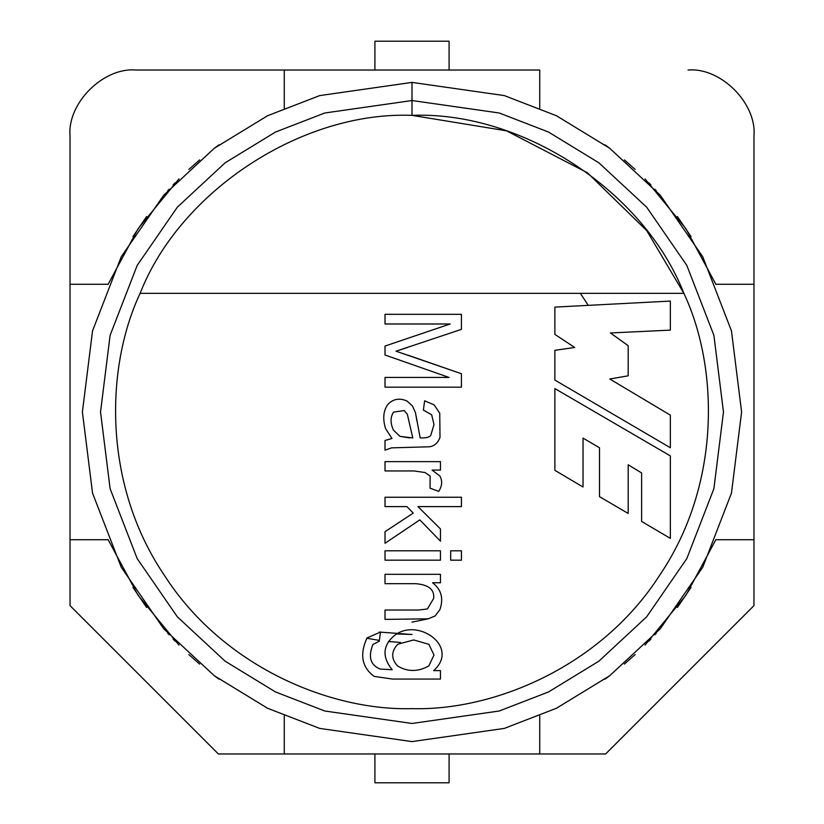 <?xml version="1.0" encoding="UTF-8"?>
<svg xmlns="http://www.w3.org/2000/svg" width="824" height="824" viewBox="0 0 824 824"><rect width="100%" height="100%" fill="white"/><g stroke="black" fill="none" stroke-linecap="round" stroke-linejoin="round"><path stroke-width="1.24" d="M605.64 753.96L218.36 753.96L70.04 605.64L70.04 135.96L70.04 539.72L108.15 539.72L70.04 539.72L70.04 605.64L218.36 753.96L539.72 753.96L539.72 715.85L539.72 753.96L605.64 753.96L753.96 605.64L605.64 753.96M539.72 70.04L284.28 70.04L539.72 70.04L539.72 108.15L539.72 70.04M135.96 70.04L284.28 70.04L284.28 108.15L284.28 70.04L135.96 70.04C103.35 67.094 67.094 103.35 70.04 135.96C67.094 103.35 103.35 67.094 135.96 70.04M753.96 135.96L753.96 605.64L753.96 284.28L715.85 284.28L753.96 284.28L753.96 135.96C756.906 103.35 720.65 67.094 688.04 70.04C720.65 67.094 756.906 103.35 753.96 135.96M691.017 236.55L677.369 216.506M656.285 190.735L654.977 189.293M650.939 184.967L648.941 182.887M635.149 169.425L624.304 159.887M609.42 148.062L604.898 144.746M645.048 178.921L685.908 228.66L715.85 284.28M178.952 178.921L138.092 228.66L108.15 284.28L70.04 284.28L108.15 284.28M132.983 236.55L146.631 216.506M167.715 190.735L169.023 189.293M173.061 184.967L175.059 182.887M188.851 169.425L199.696 159.887M214.58 148.062L219.102 144.746M132.983 587.45L146.631 607.494M167.715 633.265L169.023 634.707M173.061 639.033L175.059 641.113M188.851 654.575L199.696 664.113M214.58 675.938L219.102 679.254M284.28 715.85L284.28 753.96L284.28 715.85M178.952 645.079L138.092 595.34L108.15 539.72M645.048 645.079L685.908 595.34L715.85 539.72L753.96 539.72L715.85 539.72M691.017 587.45L677.369 607.494M656.285 633.265L654.977 634.707M650.939 639.033L648.941 641.113M635.149 654.575L624.304 664.113M609.42 675.938L604.898 679.254M683.879 293.344L140.121 293.344C105.369 367.174 102.722 483.688 163.811 574.472C222.593 666.781 330.434 710.968 412 708.64C493.566 710.968 601.407 666.781 660.189 574.472C721.278 483.688 718.631 367.174 683.879 293.344C718.631 367.174 721.278 483.688 660.189 574.472C601.407 666.781 493.566 710.968 412 708.64C330.434 710.968 222.593 666.781 163.811 574.472C102.722 483.688 105.369 367.174 140.121 293.344C180.137 190.88 302.089 111.055 412 115.36L412 82.4L319.712 95.584L267.573 115.731L214.24 148.32L163.667 195.278L121.18 256.892L92.545 330.867L82.4 412L92.545 493.133L121.18 567.108L163.667 628.722L214.24 675.68L267.573 708.269L319.712 728.416L412 741.6L504.288 728.416L556.427 708.269L609.76 675.68L660.333 628.722L702.821 567.108L731.454 493.133L741.6 412L731.454 330.867L702.821 256.892L660.333 195.278L609.76 148.32L556.427 115.731L504.288 95.584L412 82.4L412 115.36C521.911 111.055 643.863 190.88 683.879 293.344C643.863 190.88 521.911 111.055 412 115.36C302.089 111.055 180.137 190.88 140.121 293.344L683.879 293.344L646.716 230.596L587.399 172.772L506.564 130.841L412 115.36M385.014 583.68L415.327 583.68L385.014 583.68L385.014 574.318L440.459 574.318L440.459 582.764L432.579 582.764C441.314 589.448 443.755 598.399 439.903 609.626L435.175 615.93L428.202 618.824L385.014 619.391L385.014 610.028L418.788 610.028L427.388 608.957L433.651 598.43C434.608 589.51 428.511 584.587 415.327 583.68L385.014 583.68L385.014 574.318L385.014 583.68L415.327 583.68C428.511 584.587 434.608 589.51 433.651 598.43L427.388 608.957L418.788 610.028L385.014 610.028L385.014 619.391L428.202 618.824L435.175 615.93L439.903 609.626C443.755 598.399 441.314 589.448 432.579 582.764L440.459 582.764L440.459 574.318L385.014 574.318L440.459 574.318L440.459 582.764M450.687 560.176L450.687 550.813L461.419 550.813L461.419 560.176L450.687 560.176L450.687 550.813L450.687 560.176L461.419 560.176L461.419 550.813L450.687 550.813L461.419 550.813L461.419 560.176L450.687 560.176M385.014 470.947L414.009 470.947L385.014 470.947L385.014 461.636L440.459 461.636L440.459 470.082L432.064 470.082L439.8 475.932C442.601 480.722 442.231 485.882 438.677 491.403L430.035 488.138L430.138 475.984L424.999 472.523L414.009 470.947L385.014 470.947L385.014 461.636L385.014 470.947L414.009 470.947L424.999 472.523L430.138 475.984L430.035 488.138L438.677 491.403C442.231 485.882 442.601 480.722 439.8 475.932L432.064 470.082L440.459 470.082L440.459 461.636L385.014 461.636L440.459 461.636L440.459 470.082M385.014 323.987L385.014 314.315L461.419 314.315L461.419 329.373L396.004 351.199L461.419 329.373L461.419 314.315L385.014 314.315L385.014 323.987L385.014 314.315L461.419 314.315L461.419 329.373L396.004 351.199L461.419 373.736L461.419 387.167L385.014 387.167L385.014 377.443L449.059 377.443L385.014 355.01L385.014 346.059L450.131 323.987L385.014 323.987L450.131 323.987L385.014 346.059L385.014 355.01L449.059 377.443L385.014 377.443L385.014 387.167L461.419 387.167L461.419 373.736L396.004 351.199L407.344 347.532M554.871 388.578L670.345 455.888L670.345 538.371L641.618 521.458L641.618 472.945L628.187 464.788L628.187 513.455L599.501 496.666L599.501 447.782L583.031 438.09L583.031 486.994L554.871 470.329L554.871 388.578L670.345 455.888L670.345 538.371L670.345 455.888L554.871 388.578L554.871 470.329L554.871 388.578M554.871 334.379L554.871 307.105L670.345 301.079L670.345 330.125L610.429 332.958L628.187 345.709L628.187 375.816L609.77 379.009L670.345 415.142L670.345 447.731L554.871 380.07L554.871 350.313L574.699 347.481L554.871 334.379L554.871 307.105L670.345 301.079L554.871 307.105L554.871 334.379L574.699 347.481L554.871 350.313L554.871 380.07L670.345 447.731L670.345 415.142L609.77 379.009L628.187 375.816L628.187 345.709L610.429 332.958L670.345 330.125L670.345 301.079L670.345 330.125M440.006 437.369C437.946 442.921 434.444 446.052 429.479 446.783L391.627 447.854L385.014 450.141L385.014 440.479L391.987 438.492L385.57 428.573C382.48 418.479 383.345 410.321 388.166 404.1C393.429 398.816 399.722 397.807 407.035 401.051L412.433 405.933L415.481 412.7L420.168 437.884C426.163 438.1 429.706 437.235 430.798 435.288L434.001 424.556L431.663 414.791L423.371 410.105L424.638 400.794L434.155 404.914L439.748 413.205L440.006 437.369C437.946 442.921 434.444 446.052 429.479 446.783L391.627 447.854L385.014 450.141L385.014 440.479L391.987 438.492L385.014 440.479L385.014 450.141L391.627 447.854L429.479 446.783C434.444 446.052 437.946 442.921 440.006 437.369L439.748 413.205L434.155 404.914L424.638 400.794L423.371 410.105L431.663 414.791L434.001 424.556L430.798 435.288C429.706 437.235 426.163 438.1 420.168 437.884L415.481 412.7L412.433 405.933L407.035 401.051C399.722 397.807 393.429 398.816 388.166 404.1C383.345 410.321 382.48 418.479 385.57 428.573L391.987 438.492M385.014 506.606L385.014 497.243L461.419 497.243L461.419 506.606L417.974 506.606L440.459 528.936L440.459 541.152L419.807 519.882L385.014 543.284L385.014 531.686L413.246 513.115L406.943 506.606L385.014 506.606L385.014 497.243L385.014 506.606L406.943 506.606L413.246 513.115L385.014 531.686L385.014 543.284L419.807 519.882L440.459 541.152L440.459 528.936L417.974 506.606L461.419 506.606L461.419 497.243L385.014 497.243L461.419 497.243L461.419 506.606M385.014 560.176L385.014 550.813L440.459 550.813L440.459 560.176L385.014 560.176L385.014 550.813L385.014 560.176L440.459 560.176L440.459 550.813L385.014 550.813L440.459 550.813L440.459 560.176L385.014 560.176M374.23 676.411L392.543 679.058L440.459 679.058L392.543 679.058L374.23 676.411C361.87 667.389 359.46 654.565 367.01 637.961L380.482 632.059L379.267 641.216L372.953 644.419C367.978 656.821 370.367 665.03 380.132 669.036L392.183 669.747C382.295 657.398 382.655 646.325 393.254 636.53C416.264 615.868 460.688 646.624 433.651 670.612L440.459 670.612L440.459 679.058L440.459 670.612L433.651 670.612C460.688 646.624 416.264 615.868 393.254 636.53C382.655 646.325 382.295 657.398 392.183 669.747L380.132 669.036C370.367 665.03 367.978 656.821 372.953 644.419L379.267 641.216L380.482 632.059L367.01 637.961C359.46 654.565 361.87 667.389 374.23 676.411L392.543 679.058L440.459 679.058L440.459 670.612M428.089 618.855L412 622.12M412 741.6L319.712 728.416L267.573 708.269L214.24 675.68L163.667 628.722L121.18 567.108L92.545 493.133L82.4 412L92.545 330.867L121.18 256.892L163.667 195.278L214.24 148.32L267.573 115.731L319.712 95.584L412 82.4L504.288 95.584L556.427 115.731L609.76 148.32L660.333 195.278L702.821 256.892L731.454 330.867L741.6 412L731.454 493.133L702.821 567.108L660.333 628.722L609.76 675.68L556.427 708.269L504.288 728.416L412 741.6M412 723.472L499.21 711.009L548.485 691.975L598.883 661.178L646.675 616.805L686.825 558.579L713.893 488.673L723.472 412L713.893 335.327L686.825 265.421L646.675 207.195L598.883 162.822L548.485 132.025L499.21 112.991L412 100.528L324.79 112.991L275.515 132.025L225.117 162.822L177.325 207.195L137.175 265.421L110.107 335.327L100.528 412L110.107 488.673L137.175 558.579L177.325 616.805L225.117 661.178L275.515 691.975L324.79 711.009L412 723.472M366.793 638.25L379.37 640.403L366.793 638.25M388.516 641.525L400.464 642.432L388.516 641.525M397.199 633.986L412 634.48L379.236 632.059M588.254 305.364L580.395 293.344M374.92 41.2L449.08 41.2L449.08 70.04L449.08 41.2L374.92 41.2L374.92 70.04L374.92 41.2M449.08 782.8L374.92 782.8L374.92 753.96L374.92 782.8L449.08 782.8L449.08 753.96L449.08 782.8M628.187 345.709L628.187 375.816M670.345 415.142L670.345 447.731L554.871 380.07L554.871 350.313M554.871 470.329L583.031 486.994L554.871 470.329M583.031 486.994L583.031 438.09L599.501 447.782L599.501 496.666L628.187 513.455L599.501 496.666M628.187 513.455L628.187 464.788L641.618 472.945L641.618 521.458L670.345 538.371L641.618 521.458M408.261 355.268L461.419 373.736L461.419 387.167L385.014 387.167L385.014 377.443M385.014 355.01L385.014 346.059M407.035 401.051L412.433 405.933L415.481 412.7L416.913 421.095M420.168 437.884C426.163 438.1 429.706 437.235 430.798 435.288L434.001 424.556L431.663 414.791L423.371 410.105L424.638 400.794L434.155 404.914L439.748 413.205M407.344 414.276L412.793 437.935L399.97 436.359L393.46 430.149C390.236 423.206 390.267 417.181 393.563 412.093C390.267 417.181 390.236 423.206 393.46 430.149C390.236 423.206 390.267 417.181 393.563 412.093L404.296 410.568L407.344 414.276L412.793 437.935L407.344 414.276L404.296 410.568L393.563 412.093L404.296 410.568M409.384 437.884L399.97 436.359L409.384 437.884M393.563 412.093C390.267 417.181 390.236 423.206 393.46 430.149L399.97 436.359M439.8 475.932C442.601 480.722 442.231 485.882 438.677 491.403L430.035 488.138L430.138 475.984L430.035 488.138M414.009 470.947L424.999 472.523M440.459 528.936L440.459 541.152M385.014 543.284L385.014 531.686M439.903 609.626L435.175 615.93L428.202 618.824L385.014 619.391L385.014 610.028L418.788 610.028L427.388 608.957M415.327 583.68C428.511 584.587 434.608 589.51 433.651 598.43M418.788 610.028L385.014 610.028M367.01 637.961L380.482 632.059L379.267 641.216M372.953 644.419C367.978 656.821 370.367 665.03 380.132 669.036L392.183 669.747C382.295 657.398 382.655 646.325 393.254 636.53M413.7 639.939L397.734 644.265C391.039 651.609 391.019 658.87 397.683 666.039C407.633 671.972 418.005 671.931 428.81 665.936C418.005 671.931 407.633 671.972 397.683 666.039C407.633 671.972 418.005 671.931 428.81 665.936C418.005 671.931 407.633 671.972 397.683 666.039C391.019 658.87 391.039 651.609 397.734 644.265L413.7 639.939L397.734 644.265L413.7 639.939L428.861 644.317L434.001 654.998L428.81 665.936L434.001 654.998L428.861 644.317L413.7 639.939L428.861 644.317M428.81 665.936L434.001 654.998"/></g></svg>
